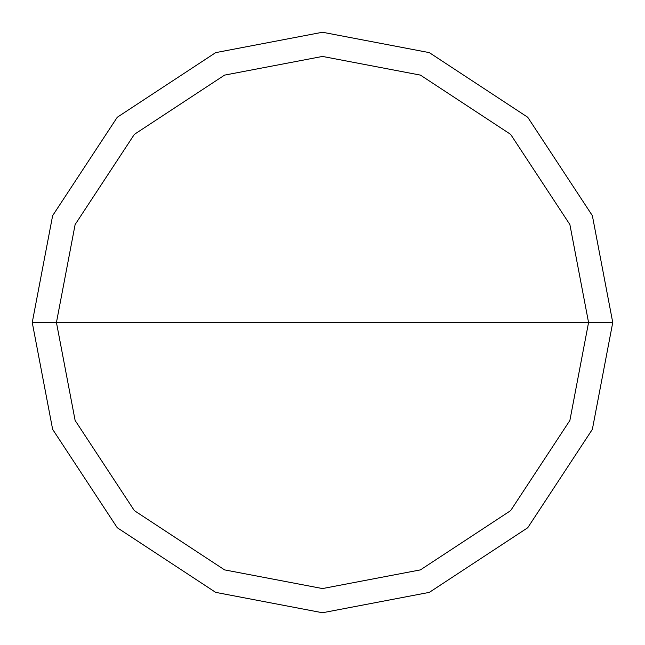 <?xml version="1.0" encoding="UTF-8"?>
<svg xmlns="http://www.w3.org/2000/svg" width="645" height="645" viewBox="0 0 645 645"><rect width="100%" height="100%" fill="white"/><g stroke="black" fill="none" stroke-linecap="round" stroke-linejoin="round"><path stroke-width="0.97" d="M56.438 322.5L75.118 224.565L134.362 134.362L224.565 75.118L322.5 56.438L420.435 75.118L510.638 134.362L569.882 224.565L588.562 322.5L56.438 322.5L75.118 420.435L134.362 510.638L224.565 569.882L322.5 588.562L420.435 569.882L510.638 510.638L569.882 420.435L588.562 322.5L612.75 322.5L592.368 429.336L527.739 527.739L429.336 592.368L322.5 612.75L215.664 592.368L117.261 527.739L52.632 429.336L32.25 322.5L52.632 429.336L117.261 527.739L215.664 592.368L322.5 612.75L429.336 592.368L527.739 527.739L592.368 429.336L612.75 322.5L592.368 215.664L527.739 117.261L429.336 52.632L322.5 32.25L215.664 52.632L117.261 117.261L52.632 215.664L32.25 322.5L588.562 322.5L569.882 420.435L510.638 510.638L420.435 569.882L322.5 588.562L224.565 569.882L134.362 510.638L75.118 420.435L56.438 322.5L32.25 322.5L52.632 215.664L117.261 117.261L215.664 52.632L322.5 32.25L429.336 52.632L527.739 117.261L592.368 215.664L612.75 322.5L588.562 322.5L569.882 224.565L510.638 134.362L420.435 75.118L322.5 56.438L224.565 75.118L134.362 134.362L75.118 224.565L56.438 322.5"/></g></svg>
